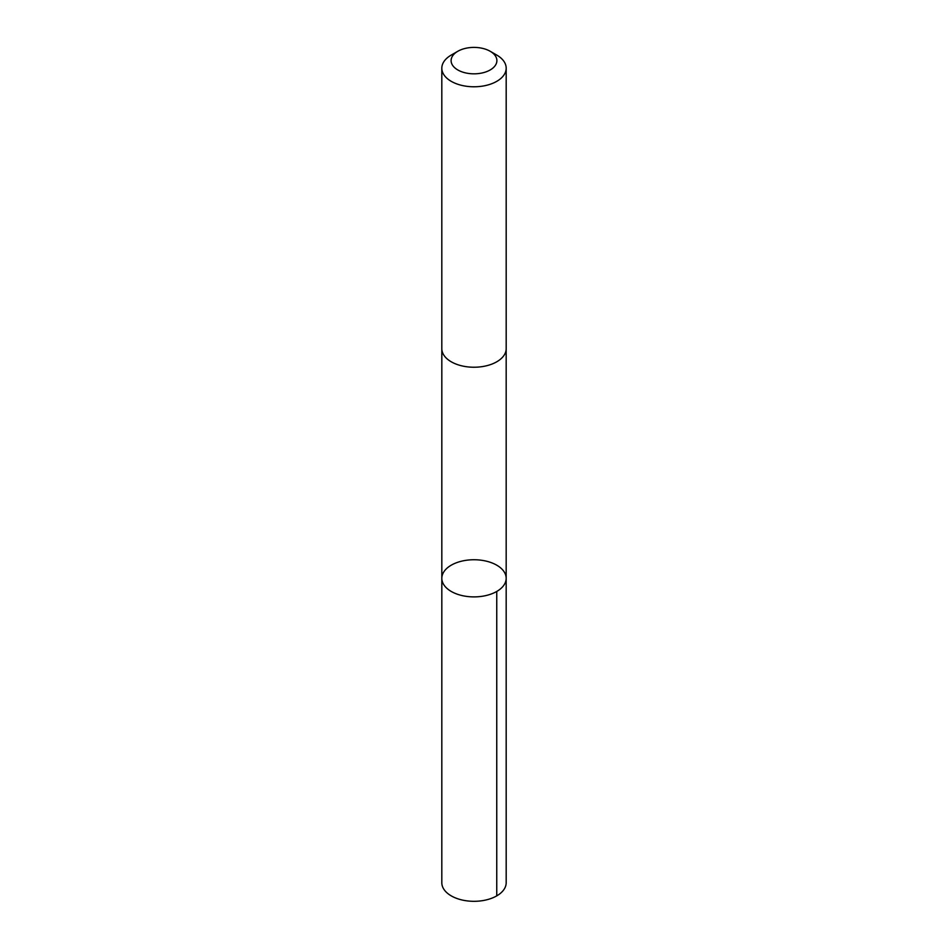 <?xml version="1.0" encoding="UTF-8"?>
<svg xmlns="http://www.w3.org/2000/svg" width="948" height="948" viewBox="0 0 948 948"><rect width="100%" height="100%" fill="white"/><g stroke="black" fill="none" stroke-linecap="round" stroke-linejoin="round"><path stroke-width="1.42" d="M448.937 566.667A32.173 18.581 180 0 1 484.701 560.801A32.173 18.581 180 0 1 506.173 578.316A32.173 18.581 180 0 1 474 596.896A32.173 18.581 180 0 1 441.827 578.316A32.173 18.581 180 0 1 448.937 566.667M441.815 882.73A32.185 18.581 0 0 0 463.299 900.256A32.185 18.581 0 0 0 499.063 894.379A32.185 18.581 0 0 0 506.185 882.73L506.173 578.316A32.173 18.581 180 0 1 474 596.896A32.173 18.581 180 0 1 441.827 578.316L441.815 882.73M457.813 51.275L451.248 55.067A32.185 18.581 0 0 0 441.815 68.197L441.815 348.663A32.185 18.581 0 0 0 463.299 366.177A32.185 18.581 0 0 0 499.063 360.311A32.185 18.581 0 0 0 506.185 348.663L506.185 68.197A32.185 18.581 0 0 0 496.752 55.067L490.187 51.275A22.894 13.213 0 0 0 457.813 51.275A22.894 13.213 0 0 0 458.702 70.448A22.894 13.213 0 0 0 491.822 68.908A22.894 13.213 0 0 0 490.187 51.275M441.815 68.197A32.185 18.581 0 0 0 463.299 85.723A32.185 18.581 0 0 0 499.063 79.857A32.185 18.581 0 0 0 506.185 68.197M496.752 591.457L496.752 895.872M441.827 348.983L441.827 578.316M506.173 348.983L506.173 578.316"/></g></svg>
